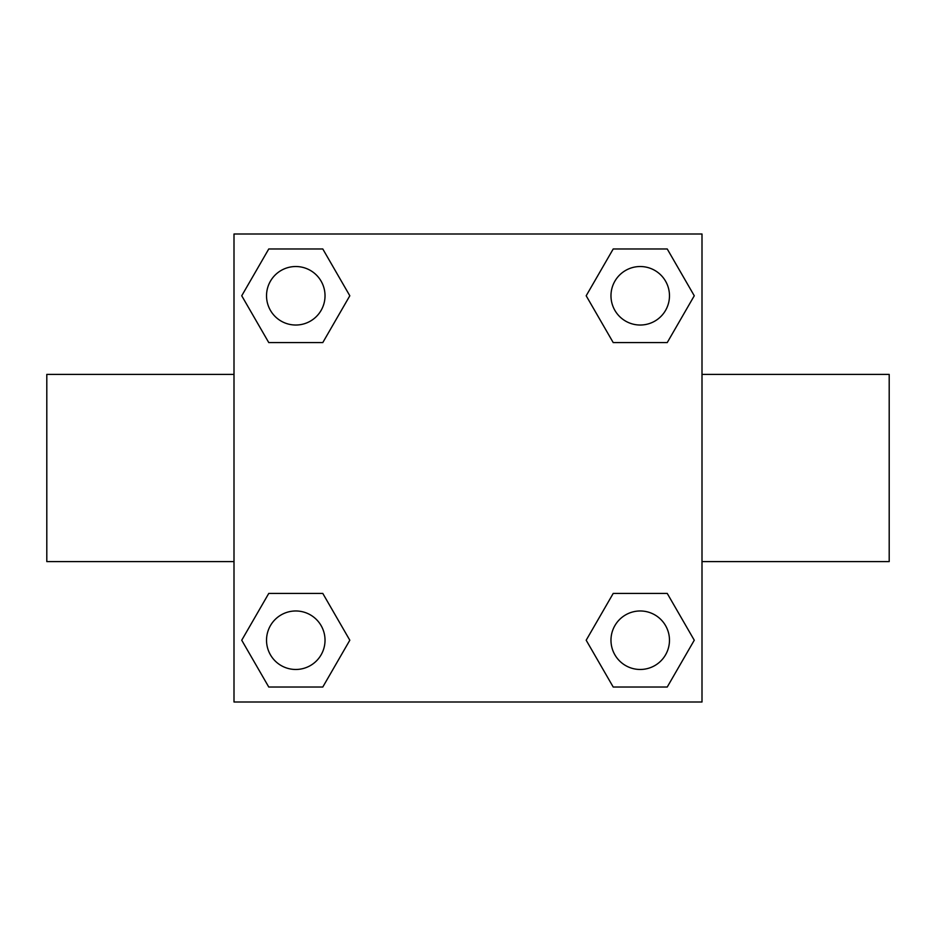 <?xml version="1.0" encoding="UTF-8"?>
<svg xmlns="http://www.w3.org/2000/svg" width="936" height="936" viewBox="0 0 936 936"><rect width="100%" height="100%" fill="white"/><g stroke="black" fill="none" stroke-linecap="round" stroke-linejoin="round"><path stroke-width="1.4" d="M322.791 342.576L268.761 342.576L241.734 295.776L268.761 248.976L322.791 248.976L349.818 295.776L322.791 342.576L268.761 342.576L305.861 342.576M305.861 593.424L322.791 593.424L349.818 640.224L322.791 687.024L268.761 687.024L241.734 640.224L268.761 593.424L322.791 593.424M630.139 342.576L613.209 342.576L586.182 295.776L613.209 248.976L667.239 248.976L694.266 295.776L667.239 342.576L613.209 342.576M613.209 593.424L667.239 593.424L694.266 640.224L667.239 687.024L613.209 687.024L586.182 640.224L613.209 593.424L667.239 593.424L630.139 593.424M702 561.6L889.2 561.6L889.2 374.4L702 374.4M234 374.4L46.8 374.4L46.8 561.6L234 561.6M234 234L702 234L702 702L234 702L234 234M667.239 687.024L613.209 687.024L667.239 687.024M669.474 640.224A29.25 29.25 0 0 0 625.599 614.893A29.25 29.25 0 0 0 625.599 665.554A29.25 29.25 0 0 0 669.474 640.224M322.791 687.024L268.761 687.024L322.791 687.024M325.026 640.224A29.25 29.25 0 0 0 281.151 614.893A29.25 29.25 0 0 0 281.151 665.554A29.25 29.25 0 0 0 325.026 640.224M613.209 248.976L667.239 248.976L613.209 248.976M669.474 295.776A29.25 29.25 0 0 0 625.599 270.445A29.25 29.25 0 0 0 625.599 321.106A29.25 29.25 0 0 0 669.474 295.776M268.761 248.976L322.791 248.976L268.761 248.976M325.026 295.776A29.25 29.25 0 0 0 281.151 270.445A29.25 29.25 0 0 0 281.151 321.106A29.25 29.25 0 0 0 325.026 295.776"/></g></svg>
